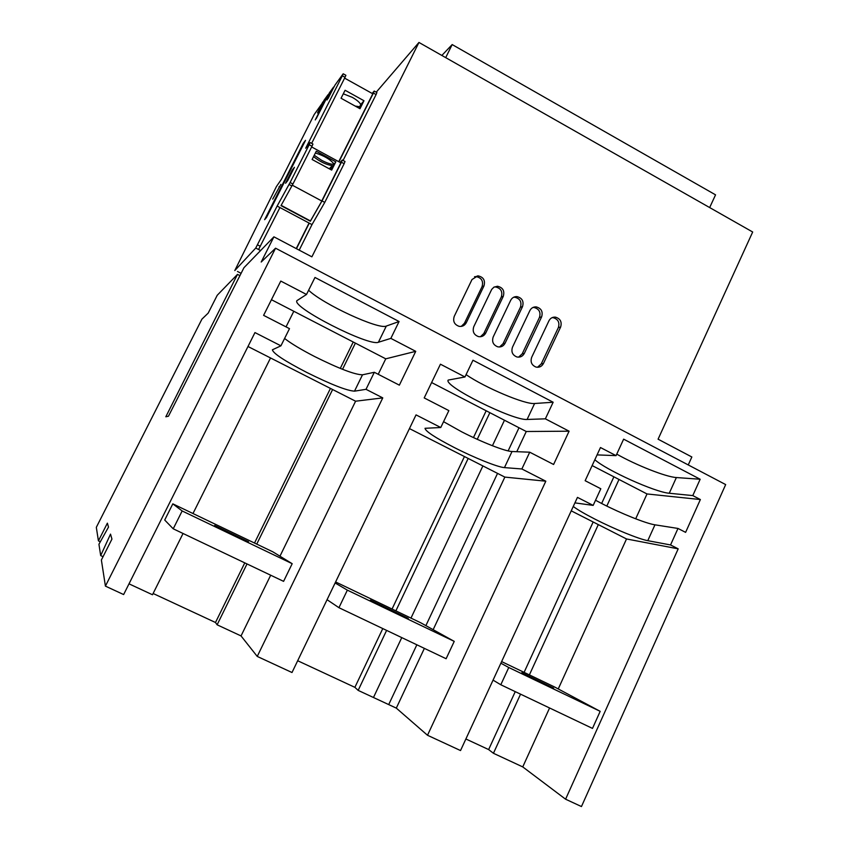 <?xml version="1.0" encoding="UTF-8"?>
<svg xmlns="http://www.w3.org/2000/svg" width="849" height="849" viewBox="0 0 849 849"><rect width="100%" height="100%" fill="white"/><g stroke="black" fill="none" stroke-linecap="round" stroke-linejoin="round"><path stroke-width="1.27" d="M504.476 420.234L492.431 445.736M482.89 465.931L410.98 618.104M401.768 637.61L373.464 697.507L396.303 708.119L424.373 648.371L396.303 708.119L427.503 735.266L460.529 750.558L577.458 497.376L593.164 505.399L574.922 502.873M284.595 338.475C291.048 343.516 301.055 349.523 314.597 356.516C338.825 368.593 354.797 374.685 362.502 374.802L374.324 372.287L366.015 389.32L382.772 397.884L257.247 656.426L292.003 672.525L416.042 414.885L440.769 427.514L448.856 410.608L424.203 397.926L440.44 364.2L464.955 376.967L448.166 380.087C443.358 386.019 513.295 420.839 527.102 419.459L545.366 418.833L569.095 431.196L526.263 431.504L516.776 451.689L526.263 431.504L519.015 427.758L508.127 450.904M443.56 421.688L461.548 431.748C481.532 442.042 505.24 451.392 512.032 451.509L529.723 452.199L521.87 468.966L545.811 481.203L504.847 477.096L433.16 629.671L504.847 477.096L409.441 428.586M214.648 525.435L248.513 541.726L214.648 525.435M173.228 528.81L164.717 520.034L172.814 503.85L272.879 551.85L292.183 563.694L283.587 581.353L173.228 528.81L182.153 510.96L172.814 503.85M292.183 563.694L182.153 510.96M370.44 600.126L408.242 618.359L370.44 600.126M335.61 581.947L420.796 622.816L454.236 641.377L347.358 590.14L338.931 607.693L327.056 599.702M347.358 590.14L335.111 582.976M454.236 641.377L446.118 658.728L338.931 607.693M521.817 672.716L553.633 688.093L521.817 672.716M501.621 661.583L554.588 686.99L600.179 711.335L508.763 667.505L500.804 684.761L493.057 680.134M508.763 667.505L500.868 663.207M600.179 711.335L592.496 728.41L500.804 684.761M440.769 427.514L425.02 428.299C425.434 431.239 435.123 437.617 454.088 447.434C474.124 457.685 497.779 467.226 504.455 467.608L521.87 468.966M573.255 506.471C577.649 509.771 584.919 514.006 595.064 519.195C614.209 528.991 638.926 539.115 647.776 540.675L670.551 544.952L678.192 548.847L565.593 799.206L522.751 766.912L549.579 707.981M595.531 500.252L602.164 503.744C621.245 513.581 646.004 523.515 654.961 524.82L677.99 528.449L685.61 532.365L700.372 499.541L647.012 493.948L635.689 518.813M100.331 541.758L98.42 540.866L107.377 523.164L108.502 527.091L98.94 544.251L100.691 555.596L110.519 534.117L111.941 539.094L101.381 560.011L105.414 586.118L123.636 594.555L254.965 332.575L280.923 345.83L272.391 349.809C273.198 353.417 284.648 360.952 306.733 372.424C331.014 384.491 346.944 390.731 354.511 391.156L366.015 389.32M313.568 156.609C319.797 161.628 326.027 164.642 332.246 165.661L330.378 169.386M333.721 164.26C331.025 164.43 326.961 163.093 321.527 160.249L314.247 155.25M358.957 108.152L360.751 104.576C359.721 102.411 356.898 99.991 352.282 97.348L343.293 93.815M441.851 55.45L452.177 44.572L715.548 194.845L709.668 207.57M688.252 464.934L691.85 456.985L658.081 439.188L752.681 232L418.96 42.45L311.891 256.833L273.909 236.829L261.205 262.023L275.554 248.195L725.672 484.588L581.459 806.55L565.593 799.206M647.012 493.948L592.146 465.57M678.192 548.847L626.52 538.956L571.239 510.843M626.52 538.956L558.249 688.942M519.015 427.758L431.61 382.549M280.923 345.83L289.488 328.648L263.604 315.35L280.786 281.072L306.51 294.465L314.979 277.464L399.072 321.516L386.316 326.069C378.792 329.964 322.917 304.133 308.622 290.241M374.324 372.287L399.359 385.159L415.734 351.337L385.754 358.83L378.219 374.292M385.754 358.83L293.807 311.275L286.039 326.876M279.958 556.201L355.593 401.206L247.993 346.498M98.42 540.866L96.319 527.335L201.924 319.139L208.185 313.111L217.227 295.272L237.487 274.376L165.82 416.785L168.452 416.222L243.96 267.7L273.909 236.829M597.07 454.894L616.056 455.637L600.476 447.529L585.152 480.704L600.816 488.759L593.164 505.399M594.852 459.712C605.815 469.964 655.226 492.314 669.256 493.248L692.795 495.593L700.372 499.541M569.095 431.196L553.601 464.477L529.723 452.199M616.745 454.119C635.88 465.072 666.009 476.989 676.377 477.541L700.16 479.25L623.633 439.156L616.056 455.637M466.069 374.642C484.853 387.6 525.096 404.644 534.605 403.508L553.145 402.235L472.967 360.22L464.955 376.967M105.414 586.118L275.554 248.195M100.691 555.596L103.058 556.7M465.878 738.98L488.642 749.571L493.439 753.286L522.751 766.912M297.681 660.734L354.882 687.34L358.161 690.386L388.704 704.585L416.848 644.794M257.247 656.426L241.042 635.933L270.682 575.208M153.128 593.493L215.487 622.497L217.121 624.8L241.042 635.933M129.006 583.836L152.491 594.756L183.044 533.48M316.284 151.228L312.114 159.495L331.662 170.087L335.811 161.83L316.284 151.228M335.811 161.83L330.473 169.439M323.299 101.731L314.194 114.551L281.369 179.372L276.434 186.525L234.791 270.555L255.751 248.035L277.135 206.074L279.937 207.559L258.574 249.51L260.59 250.561M237.476 271.457L241.095 273.336M418.96 42.45L376.234 92.191M374.25 91.076L376.892 92.552L376.086 94.579L373.401 93.082L374.207 91.055L372.159 93.454M343.081 160.44L376.086 94.579M342.37 160.058L345.012 161.49L344.132 163.708L341.436 162.244L342.317 160.026L340.067 162.392M299.198 250.147L311.997 224.603L324.764 202.391L344.132 163.708M277.135 206.074L290.093 182.503L309.195 144.723L310.14 142.536L305.693 148.225L342.317 75.784L343.102 73.884L335.058 85.006L327.024 99.97L333.508 87.15L329.465 92.732L315.266 119.921L327.99 94.78L324.116 100.129L317.866 112.493L322.705 102.082M290.093 182.503L292.926 184.021L311.997 146.251L309.195 144.723M321.75 200.99L340.873 162.838L311.647 146.951M338.74 161.671L372.785 93.804L344.609 78.129M485.745 333.01L503.298 296.301C504.794 290.867 502.863 287.514 497.493 286.251L493.916 287.153L491.677 289.445L473.774 326.685C472.267 331.556 473.848 334.867 478.539 336.628C481.744 337.095 484.142 335.886 485.745 333.01L483.824 333.498L501.313 296.959C502.799 291.557 500.868 288.214 495.529 286.951L494.107 287.047M505.081 343.251L522.528 306.616C524.013 301.289 522.146 297.957 516.924 296.598C514.133 296.524 512.064 297.755 510.705 300.281L493.195 336.957C491.688 341.754 493.237 345.044 497.811 346.838C501.037 347.358 503.468 346.159 505.081 343.251L503.075 343.686L520.448 307.221C521.923 301.926 520.066 298.604 514.876 297.256L513.56 297.299M524.311 353.428L541.63 316.857C543.116 311.647 541.312 308.325 536.228 306.903C533.384 306.765 531.262 307.985 529.882 310.564L512.488 347.167C511.002 351.889 512.499 355.169 516.988 356.994C520.235 357.556 522.676 356.368 524.311 353.428L522.22 353.81L539.465 317.409C540.94 312.22 539.147 308.919 534.085 307.497L532.885 307.497M543.424 363.542L560.627 327.045C562.091 321.92 560.351 318.619 555.395 317.133C552.508 316.942 550.354 318.163 548.953 320.784L531.676 357.323C530.201 361.982 531.665 365.24 536.059 367.086C539.317 367.691 541.779 366.513 543.424 363.542L541.259 363.871L558.377 327.544C559.841 322.45 558.111 319.16 553.166 317.685L552.083 317.653M466.281 322.716L483.962 285.933C485.469 280.372 483.452 277.007 477.923 275.829L472.012 279.523L454.247 316.348C452.719 321.304 454.364 324.636 459.171 326.356C462.344 326.759 464.711 325.549 466.281 322.716L464.445 323.257L482.062 286.644C483.548 281.104 481.542 277.75 476.034 276.594L474.527 276.742M239.927 275.638L237.487 274.376M452.177 44.572L445.704 57.636M461.24 326.419L464.445 323.257M537.47 367.288L541.259 363.871M518.548 357.174L522.22 353.81M499.541 346.997L503.075 343.686M480.438 336.745L483.824 333.498M296.45 248.704L309.259 223.149L311.997 224.603M292.926 184.021L281.008 205.628L310.352 221.239L322.004 200.916L324.764 202.391M279.937 207.559L309.259 223.149M322.047 200.937L341.436 162.244M338.942 161.788L373.401 93.082M311.657 143.354L345.034 77.291L342.317 75.784M334.209 86.683L333.508 87.15M328.637 94.377L327.99 94.78M285.572 183.267L287.705 180.625L294.433 167.317L292.226 170.097L285.572 183.267M272.709 199.144L280.902 184.35L272.709 199.144M305.534 140.329L303.295 143.269L264.633 219.679L266.49 217.482L305.534 140.329M343.219 73.799L345.893 75.296L345.034 77.291M345.087 90.27L341.054 98.251L359.987 108.725L363.988 100.744L345.087 90.27M310.172 142.547L312.941 144.054L311.997 146.251M281.157 205.362L310.458 220.952L321.867 201.043L292.311 185.209M296.248 248.598L309.057 223.043M355.169 106.061L359.01 106.645L358.405 107.844M333.912 163.868C330.07 159.23 323.894 155.611 315.382 153.011M363.988 100.744L360.751 104.576M359.01 106.645L358.129 107.696M332.246 165.661L329.316 168.813M303.878 143.587L303.295 143.269M279.523 187.077L278.971 186.78M292.852 170.437L292.226 170.097M328.245 94.918L316.295 118.531M322.949 102.22L317.515 112.959M333.774 87.288L328.107 98.495M692.795 495.593L700.16 479.25M677.99 528.449L670.551 544.952M306.51 294.465L296.895 300.663C291.759 307.338 368.975 346.647 378.399 342.264L390.848 338.38L399.072 321.516M390.848 338.38L415.734 351.337M545.366 418.833L553.145 402.235M545.811 481.203L427.503 735.266M271.447 299.708L293.807 311.275M355.593 401.206L382.772 397.884M355.391 343.123L342.54 369.304M270.534 357.96L192.988 513.528M353.237 342.009L340.279 368.392M330.441 388.418L254.509 543.042M244.767 562.866L215.487 622.497M332.617 389.521L256.738 544.113M247.006 563.938L217.121 624.8M489.873 412.678L477.244 439.315M497.546 473.381L425.88 625.628M486.18 410.767L473.455 437.575M464.445 456.55L392.058 609.03M382.782 628.578L354.882 687.34M468.17 458.449L395.878 610.856M386.613 630.393L358.161 690.386M619.006 479.462L606.802 506.078M613.891 476.82L601.644 503.489M593.154 521.986L524.098 672.366M515.247 691.638L488.642 749.571M598.301 524.608L529.383 674.902M520.554 694.164L493.439 753.286M512.032 451.509L504.455 467.608M654.961 524.82L647.776 540.675M362.502 374.802L354.511 391.156M258.574 249.51L255.751 248.035M257.534 244.841L260.356 246.327M482.062 286.644L483.962 285.933M558.377 327.544L560.627 327.045M539.465 317.409L541.63 316.857M520.448 307.221L522.528 306.616M501.313 296.959L503.298 296.301M291.897 185.963L289.074 184.445M378.399 342.264L386.316 326.069M527.102 419.459L534.605 403.508M669.256 493.248L676.377 477.541M476.034 276.594L477.923 275.829M553.166 317.685L555.395 317.133M534.085 307.497L536.228 306.903M514.876 297.256L516.924 296.598M495.529 286.951L497.493 286.251"/></g></svg>
